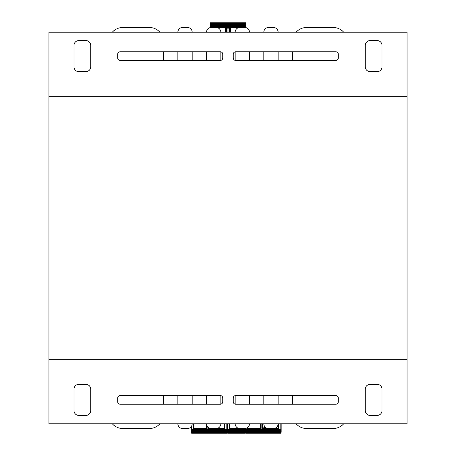 <?xml version="1.0" encoding="UTF-8"?>
<svg xmlns="http://www.w3.org/2000/svg" width="456" height="456" viewBox="0 0 456 456"><rect width="100%" height="100%" fill="white"/><g stroke="black" fill="none" stroke-linecap="round" stroke-linejoin="round"><path stroke-width="0.68" d="M48.94 359.311L48.94 32.228L407.06 32.228L407.06 423.772L48.94 423.772L48.94 359.311L407.06 359.311M90.721 410.639L90.721 389.15A4.777 4.777 0 0 0 85.95 384.38L78.785 384.38A4.777 4.777 0 0 0 74.009 389.15L74.009 410.639A4.777 4.777 0 0 0 78.785 415.416L85.95 415.416A4.777 4.777 0 0 0 90.721 410.639M222.75 397.985A2.388 2.388 0 0 0 220.362 395.597L120.088 395.597A2.388 2.388 0 0 0 117.699 397.985L117.699 401.804A2.388 2.388 0 0 0 120.088 404.193L220.362 404.193A2.388 2.388 0 0 0 222.75 401.804L222.75 397.985M338.301 397.985A2.388 2.388 0 0 0 335.912 395.597L235.638 395.597A2.388 2.388 0 0 0 233.25 397.985L233.25 401.804A2.388 2.388 0 0 0 235.638 404.193L335.912 404.193A2.388 2.388 0 0 0 338.301 401.804L338.301 397.985M370.05 384.38A4.777 4.777 0 0 0 365.279 389.15L365.279 410.639A4.777 4.777 0 0 0 370.05 415.416L377.215 415.416A4.777 4.777 0 0 0 381.991 410.639L381.991 389.15A4.777 4.777 0 0 0 377.215 384.38L370.05 384.38M365.279 45.361L365.279 66.85A4.777 4.777 0 0 0 370.05 71.62L377.215 71.62A4.777 4.777 0 0 0 381.991 66.85L381.991 45.361A4.777 4.777 0 0 0 377.215 40.584L370.05 40.584A4.777 4.777 0 0 0 365.279 45.361M233.25 58.015A2.388 2.388 0 0 0 235.638 60.403L335.912 60.403A2.388 2.388 0 0 0 338.301 58.015L338.301 54.196A2.388 2.388 0 0 0 335.912 51.807L235.638 51.807A2.388 2.388 0 0 0 233.25 54.196L233.25 58.015M117.699 58.015A2.388 2.388 0 0 0 120.088 60.403L220.362 60.403A2.388 2.388 0 0 0 222.75 58.015L222.75 54.196A2.388 2.388 0 0 0 220.362 51.807L120.088 51.807A2.388 2.388 0 0 0 117.699 54.196L117.699 58.015M85.95 71.62A4.777 4.777 0 0 0 90.721 66.85L90.721 45.361A4.777 4.777 0 0 0 85.95 40.584L78.785 40.584A4.777 4.777 0 0 0 74.009 45.361L74.009 66.85A4.777 4.777 0 0 0 78.785 71.62L85.95 71.62M407.06 96.689L48.94 96.689M192.187 423.772A4.777 4.777 0 0 1 187.416 428.543L182.639 428.543A4.777 4.777 0 0 1 177.863 423.772M220.835 423.772A4.777 4.777 0 0 1 216.064 428.543L211.288 428.543A4.777 4.777 0 0 1 206.511 423.772M249.489 423.772A4.777 4.777 0 0 1 244.712 428.543L239.936 428.543A4.777 4.777 0 0 1 235.165 423.772M278.137 423.772A4.777 4.777 0 0 1 273.361 428.543L268.584 428.543A4.777 4.777 0 0 1 263.813 423.772M343.721 423.772A14.324 14.324 0 0 1 333.045 428.543L306.785 428.543A14.324 14.324 0 0 1 296.109 423.772M296.109 32.228A14.324 14.324 0 0 1 306.785 27.457L333.045 27.457A14.324 14.324 0 0 1 343.721 32.228M263.813 32.228A4.777 4.777 0 0 1 268.584 27.457L273.361 27.457A4.777 4.777 0 0 1 278.137 32.228M235.165 32.228A4.777 4.777 0 0 1 239.936 27.457L244.712 27.457A4.777 4.777 0 0 1 249.489 32.228M206.511 32.228A4.777 4.777 0 0 1 211.288 27.457L216.064 27.457A4.777 4.777 0 0 1 220.835 32.228M177.863 32.228A4.777 4.777 0 0 1 182.639 27.457L187.416 27.457A4.777 4.777 0 0 1 192.187 32.228M112.279 32.228A14.324 14.324 0 0 1 122.955 27.457L149.215 27.457A14.324 14.324 0 0 1 159.891 32.228M159.891 423.772A14.324 14.324 0 0 1 149.215 428.543L122.955 428.543A14.324 14.324 0 0 1 112.279 423.772M163.539 395.597L163.539 404.193M177.863 404.193L177.863 395.597M187.416 428.543L182.639 428.543M192.187 395.597L192.187 404.193M206.511 404.193L206.511 395.597M216.064 428.543L211.288 428.543M220.835 395.648L220.835 404.147M235.165 404.147L235.165 395.648M244.712 428.543L239.936 428.543M249.489 395.597L249.489 404.193M263.813 404.193L263.813 395.597M273.361 428.543L268.584 428.543M278.137 395.597L278.137 404.193M292.461 404.193L292.461 395.597M333.045 428.543L306.785 428.543M306.785 27.457L333.045 27.457M292.461 60.403L292.461 51.807M278.137 51.807L278.137 60.403M268.584 27.457L273.361 27.457M263.813 60.403L263.813 51.807M249.489 51.807L249.489 60.403M239.936 27.457L244.712 27.457M235.165 60.352L235.165 51.853M220.835 51.853L220.835 60.352M211.288 27.457L216.064 27.457M206.511 60.403L206.511 51.807M192.187 51.807L192.187 60.403M182.639 27.457L187.416 27.457M177.863 60.403L177.863 51.807M163.539 51.807L163.539 60.403M122.955 27.457L149.215 27.457M149.215 428.543L122.955 428.543M78.785 71.62L84.753 71.62M371.247 71.62L377.215 71.62M227.071 27.577L227.071 32.228M228.98 27.577L228.98 28.169L227.071 28.169M228.98 32.228L228.98 28.169M230.65 27.577L230.65 32.228M230.291 32.228L230.291 27.577L238.876 27.577M217.124 27.577L225.754 27.577L225.754 32.228M226.592 32.228L226.592 27.577L229.453 27.577L229.453 32.228M210.119 27.599L210.119 23.752M245.932 25.217L245.932 23.872A0.359 0.359 0 0 1 245.573 24.231L210.478 24.231A0.359 0.359 0 0 1 210.119 23.872A0.359 0.359 0 0 0 210.478 24.231L210.478 23.758L210.119 23.758L210.119 25.217M210.119 25.564L210.119 26.02M210.478 27.525L210.478 26.619L210.119 26.619L210.478 24.231M245.932 26.02L245.932 26.813M245.932 23.752L245.932 23.159L245.932 23.758L245.573 23.758L245.573 27.531M245.932 23.758L245.932 26.619L210.478 26.619L210.478 26.14L245.573 26.14A0.359 0.359 0 0 1 245.932 26.499A0.359 0.359 0 0 0 245.573 26.14M245.932 25.564L210.478 25.667L210.478 26.14A0.359 0.359 0 0 0 210.119 26.499L210.119 26.499M211.55 25.667L211.909 25.667M211.55 22.8L212.268 22.8L211.55 22.8L212.268 22.8L211.55 22.8L211.909 23.159M210.478 22.8L245.573 22.8L245.573 23.758L210.478 23.758L210.478 22.8A0.359 0.359 0 0 0 210.119 23.159L245.932 23.159A0.359 0.359 0 0 0 245.573 22.8A0.359 0.359 0 0 1 245.932 23.159A0.359 0.359 0 0 0 245.573 22.8M244.399 22.8L243.783 22.8M225.395 27.577L225.395 32.228M229.1 27.577L229.1 32.228M226.951 32.228L226.951 27.577M210.216 428.423L207.828 428.423L207.828 427.061M208.306 428.423L208.306 427.831L208.774 427.831M208.306 427.494L208.306 427.831M191.355 428.423L191.355 429.187M206.631 428.423L206.631 424.832M193.977 428.423L193.977 423.772M206.99 425.853L206.99 428.423L193.623 428.423L193.623 423.772M224.893 423.772L224.893 428.423L217.124 428.423M227.162 423.772L227.162 432.248M191.355 430.783L191.355 432.128A0.359 0.359 0 0 1 191.714 431.769L226.809 431.769A0.359 0.359 0 0 1 227.162 432.128A0.359 0.359 0 0 0 226.809 431.769L227.162 432.242L227.162 430.783M227.162 430.435L227.162 429.979M226.809 423.772L226.809 429.381L227.162 429.381L226.809 431.769M191.355 429.979L191.355 426.468M191.355 432.242L191.355 431.29L191.714 431.29L191.355 432.721L191.714 432.721L191.714 432.242L226.809 432.242L227.162 432.841A0.359 0.359 0 0 1 226.809 433.2L191.714 433.2A0.359 0.359 0 0 1 191.355 432.841L191.355 432.75M191.355 431.29L191.355 429.501A0.359 0.359 0 0 0 191.714 429.86L191.714 425.853M191.355 430.435L191.714 429.86L226.809 429.86L226.809 430.333L191.714 430.333L191.714 431.29L227.162 431.29M225.731 430.333L225.372 430.333M225.731 433.2L225.013 433.2L225.731 433.2L225.013 433.2L225.731 433.2L225.372 432.841M224.54 428.423L224.54 423.772M227.162 429.501L227.162 429.501A0.359 0.359 0 0 1 226.809 429.86L226.809 429.381L191.355 429.501A0.359 0.359 0 0 0 191.714 429.86M208.187 428.423L208.187 427.397M229.984 428.423L229.984 423.772M238.876 428.423L229.624 428.423L229.624 423.772M227.356 428.423L227.356 429.187M227.356 429.979L227.356 423.772M227.356 430.783L227.356 429.501A0.359 0.359 0 0 0 227.715 429.86L244.9 429.86L244.9 431.769L227.715 431.769L227.715 423.772M227.356 432.841A0.359 0.359 0 0 0 227.715 433.2A0.359 0.359 0 0 1 227.356 432.841L227.356 432.772M245.26 430.435L245.26 432.841A0.359 0.359 0 0 1 244.9 433.2L227.715 433.2L227.715 432.721L227.356 432.721L227.715 431.769A0.359 0.359 0 0 0 227.356 432.128L227.356 432.242M227.356 430.435L245.26 430.333L245.26 429.501L245.26 429.979M245.26 428.515L245.26 429.501A0.359 0.359 0 0 1 244.9 429.86L244.9 429.381L227.356 429.501A0.359 0.359 0 0 0 227.715 429.86M245.26 430.783L245.26 432.242L227.715 432.242L227.715 432.721L245.26 432.841L245.26 432.248M245.26 432.242L245.26 432.128A0.359 0.359 0 0 0 244.9 431.769L244.9 433.2M243.829 430.333L243.47 430.333M243.829 433.2L243.111 433.2L243.829 433.2L243.111 433.2L243.829 433.2L243.47 432.841M264.218 428.423L264.218 425.699M262.308 428.423L262.308 427.831L264.218 427.831M262.308 423.772L262.308 427.831M260.638 428.423L260.638 423.772M247.984 428.423L247.984 427.249M260.992 423.772L260.992 428.423L247.625 428.423L247.625 427.551M278.901 423.772L278.901 428.423L274.421 428.423M267.524 428.423L265.529 428.423L265.529 427.437M264.697 426.537L264.697 428.423L261.829 428.423L261.829 423.772M281.17 423.772L281.17 432.248M281.17 432.242L281.17 432.128A0.359 0.359 0 0 0 280.81 431.769L280.81 432.242L281.17 432.242L281.17 430.783M281.17 430.435L281.17 429.979M280.81 423.772L280.81 429.381L281.17 429.381L280.81 431.769L245.716 431.769L245.716 428.44M245.356 429.979L245.356 429.187M245.356 430.783L245.356 429.501A0.359 0.359 0 0 0 245.716 429.86L280.81 429.86L280.81 430.333L245.356 430.435M245.356 432.242L245.356 432.128A0.359 0.359 0 0 1 245.716 431.769L245.356 432.721L245.716 432.721L245.716 432.242L280.81 432.242L281.17 432.841A0.359 0.359 0 0 1 280.81 433.2L245.716 433.2A0.359 0.359 0 0 1 245.356 432.841L245.356 432.79M279.733 430.333L279.38 430.333M279.733 433.2L279.021 433.2L279.733 433.2L279.021 433.2L279.733 433.2L279.38 432.841M246.861 433.2L247.505 433.2M265.888 428.423L265.888 427.711M278.542 428.423L278.542 423.772M281.17 429.501L281.17 429.501A0.359 0.359 0 0 1 280.81 429.86L280.81 429.381L245.356 429.501A0.359 0.359 0 0 0 245.716 429.86M262.189 428.423L262.189 423.772M264.337 425.95L264.337 428.423M210.119 24.709L245.932 24.709M191.714 433.2L191.714 432.721L226.809 432.721L226.809 433.2M227.356 431.29L245.26 431.29M244.9 428.543L244.9 429.381L245.26 429.501M245.26 432.128A0.359 0.359 0 0 0 244.9 431.769M245.716 433.2L245.716 432.721L280.81 432.721L280.81 433.2M281.17 431.29L245.356 431.29M281.17 432.128A0.359 0.359 0 0 0 280.81 431.769M192.785 433.2L193.504 433.2"/></g></svg>
